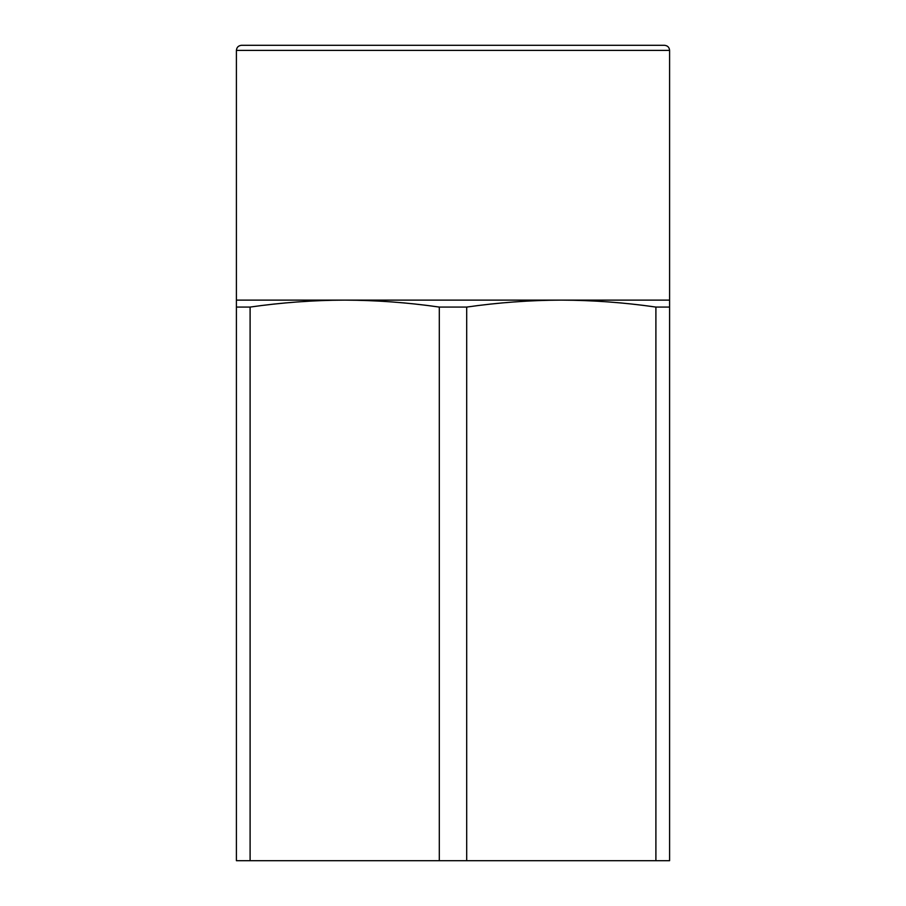 <?xml version="1.0" encoding="UTF-8"?>
<svg xmlns="http://www.w3.org/2000/svg" width="906" height="906" viewBox="0 0 906 906"><rect width="100%" height="100%" fill="white"/><g stroke="black" fill="none" stroke-linecap="round" stroke-linejoin="round"><path stroke-width="1.36" d="M439.308 860.7L439.308 307.077L466.692 307.077C498.221 302.559 529.761 300.237 561.29 300.113C592.83 300.237 624.37 302.559 655.899 307.077L655.899 860.7L236.409 860.7L236.409 307.077L250.101 307.077C281.63 302.559 313.17 300.237 344.71 300.113L669.591 300.113L669.591 50.396C669.319 47.327 667.62 45.628 664.494 45.3L241.506 45.3C238.414 45.606 236.715 47.305 236.409 50.396L669.591 50.396M250.101 860.7L250.101 307.077M655.899 307.077L669.591 307.077L669.591 300.113M655.899 860.7L669.591 860.7L669.591 307.077M236.409 307.077L236.409 300.113L344.71 300.113M466.692 860.7L466.692 307.077M344.699 300.113C376.239 300.237 407.779 302.559 439.308 307.077M236.409 300.113L236.409 50.396"/></g></svg>
